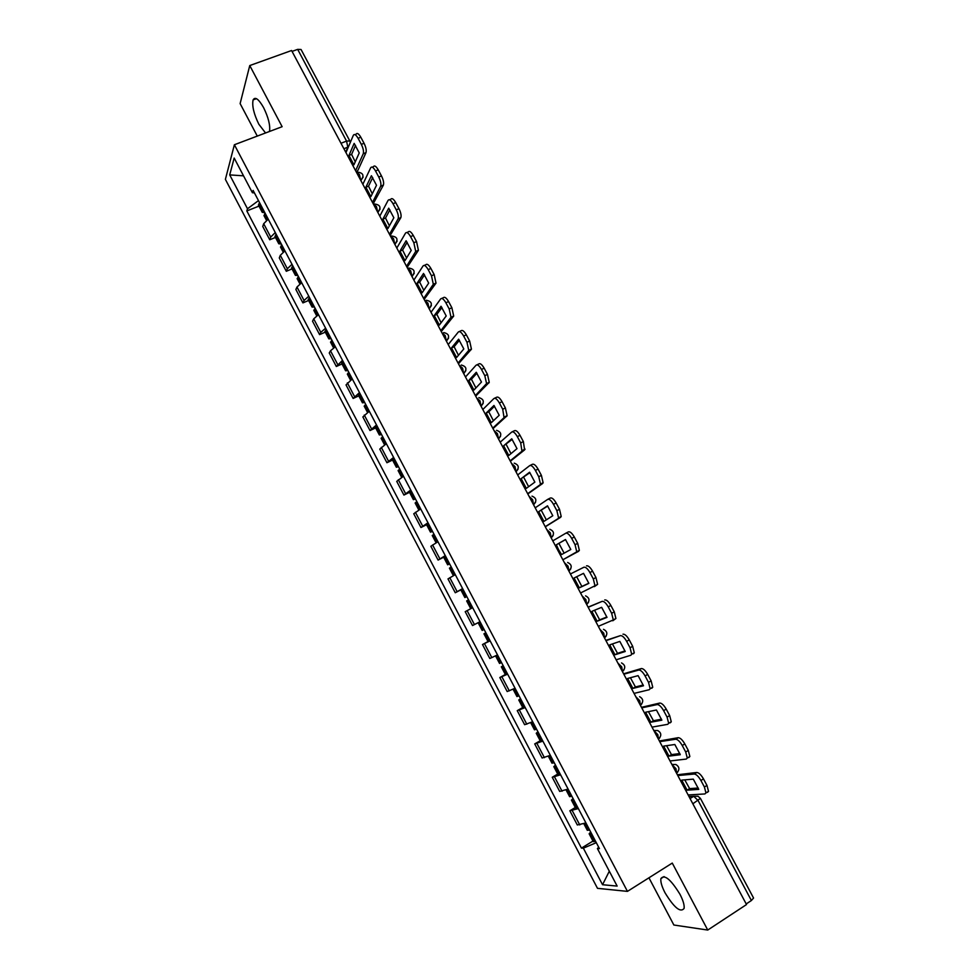 <?xml version="1.0" encoding="UTF-8"?>
<svg xmlns="http://www.w3.org/2000/svg" width="979" height="979" viewBox="0 0 979 979"><rect width="100%" height="100%" fill="white"/><g stroke="black" fill="none" stroke-linecap="round" stroke-linejoin="round"><path stroke-width="1.47" d="M679.952 894.243C670.713 879.277 664.362 874.051 660.898 878.591C660.433 881.81 661.804 886.546 665.022 892.787C674.139 907.704 680.491 912.917 684.088 908.439C684.554 905.232 683.171 900.496 679.952 894.243M269.506 131.467C270.412 125.496 268.442 117.553 263.596 107.629C258.664 99.001 255.164 96.419 253.108 99.895C251.884 105.744 253.794 113.858 258.835 124.235L265.542 132.973M648.942 877.808L673.87 925.02L707.744 930.05L746.524 904.547L291.583 50.516L249.755 65.556L240.124 103.603L257.281 136.093M234.385 144.745L225.39 179.377L597.496 888.332L627.453 891.379L234.385 144.745L282.136 126.695L249.755 65.556M707.744 930.05L672.267 863.074L627.453 891.379M700.438 798.411L753.561 898.037L751.395 900.521L698.1 800.541L693.756 796.27L688.996 796.551M746.206 903.935L751.395 900.521M292.06 51.397L297.665 49.378L301.055 49.501L349.784 140.89M268.234 219.125L263.694 223.726L262.751 226.479L269.739 239.769L270.718 237.077L275.283 232.537M275.466 237.444L269.739 239.769M284.913 250.857L280.312 255.323L279.284 257.93L286.296 271.281L287.349 268.723L291.999 264.306M292.011 268.907L286.296 271.281M301.667 282.698L296.98 287.031L295.878 289.503L302.915 302.903L304.053 300.48L308.777 296.196M308.618 300.467L302.915 302.903M318.493 314.651L313.708 318.848L312.534 321.198L319.595 334.634L320.806 332.358L325.615 328.21M325.285 332.15L319.595 334.634M335.369 346.737L330.498 350.8L329.25 352.991L336.335 366.489L342.528 360.333M342.001 363.955L336.335 366.489M352.305 378.922L346.028 384.918L353.138 398.453L359.489 392.579M358.791 395.871L353.138 398.453M369.303 411.241L362.866 416.944L370.001 430.54L376.523 424.947M375.642 427.909L370.001 430.54M386.375 443.683L379.766 449.104L386.938 462.737L393.607 457.438M392.555 460.057L386.938 462.737M403.495 476.235L396.728 481.374L403.923 495.068L410.764 490.038M409.528 492.327L403.923 495.068M420.689 508.909L413.75 513.767L420.97 527.51L427.982 522.774M426.563 524.72L420.97 527.51M437.956 541.705L430.846 546.282L438.09 560.074L445.274 555.619M443.671 557.222L438.09 560.074M455.272 574.636L447.99 578.907L455.272 592.748L462.614 588.599M461.256 589.627L455.272 592.748M472.661 607.678L465.209 611.667L472.514 625.557L480.028 621.689M490.112 640.841L482.488 644.537L489.818 658.488L497.516 654.914M488.08 641.514L482.488 644.537M507.624 674.139L499.828 677.541L507.183 691.541L515.064 688.261M505.348 674.494L499.828 677.541M525.209 707.56L517.242 710.656L524.622 724.705L532.674 721.743M522.737 707.56L517.242 710.656M542.868 741.103L534.718 743.905L542.121 758.003L550.345 755.335M540.2 740.748L534.718 743.905M560.575 774.781L552.254 777.277L559.694 791.436L568.089 789.062M557.724 774.059L552.254 777.277M578.369 808.581L569.851 810.771L577.329 824.979L585.907 822.923M575.309 807.504L569.851 810.771M258.48 200.609L247.491 208.76L229.71 174.898L234.177 158.047L252.411 192.728L254.418 192.887M598.671 847.19L597.41 848.573L599.429 848.622L253.12 190.428L252.411 192.728M597.41 848.573L617.149 886.093L602.55 884.722L583.349 848.169L596.297 842.674M247.491 208.76L246.818 210.926L581.44 848.12L583.349 848.169M258.982 206.116L246.818 210.926M592.968 841.071L581.44 848.12M229.71 174.898L243.526 175.828M609.317 871.212L602.55 884.722M348.94 155.453L354.165 143.399L359.244 152.92L353.933 164.815L348.94 155.453L351.608 154.401L355.548 145.369M355.255 161.853L351.608 154.401M263.498 210.13L262.25 212.333L264.807 212.627M258.432 205.076L259.619 202.763M263.987 215.637L265.199 213.361M355.597 170.664L363.27 153.715C363.882 151.402 363.233 148.282 361.324 144.366L364.053 143.289C365.962 147.217 366.611 150.325 365.987 152.638L357.947 170.273L356.344 172.084M345.966 152.602L353.358 135.273C354.398 133.695 355.977 134.698 358.094 138.296L361.324 144.366M354.998 134.637L356.087 134.221C357.127 132.63 358.706 133.646 360.823 137.244L358.094 138.296M364.053 143.289L360.823 137.244M365.877 187.234L371.408 175.73L376.511 185.276L370.882 196.632L365.877 187.234L368.532 186.169L372.705 177.554M372.289 193.793L368.532 186.169M280.092 241.678L278.795 243.795L281.303 243.979M274.964 236.502L276.2 234.287M280.545 247.1L281.805 244.921M372.509 202.433L380.684 186.169C381.284 183.905 380.635 180.858 378.763 177.028L381.48 175.939C383.364 179.757 384.001 182.804 383.401 185.068L373.207 203.742M362.854 184.297L370.698 167.752C371.787 166.259 373.391 167.323 375.52 170.946L378.763 177.028M372.216 167.14L373.403 166.675C374.504 165.17 376.107 166.234 378.237 169.857L375.52 170.946M381.48 175.939L378.237 169.857M382.875 219.137L388.724 208.172L393.839 217.766L387.892 228.572L382.875 219.137L385.518 218.048L389.911 209.861M389.397 225.843L385.518 218.048M296.759 273.349L295.401 275.368L297.861 275.454M291.558 268.038L292.856 265.933M297.151 278.672L298.473 276.604M389.495 234.324L398.159 218.745C398.734 216.53 398.11 213.557 396.262 209.812L398.979 208.698C400.815 212.431 401.451 215.417 400.864 217.619L390.131 235.511M379.803 216.114L388.088 200.352C389.226 198.945 390.866 200.071 393.007 203.718L396.262 209.812M389.507 199.777L390.792 199.239C391.943 197.831 393.582 198.957 395.724 202.604L393.007 203.718M398.979 208.698L395.724 202.604M399.934 251.162L406.101 240.748L411.229 250.379L404.976 260.622L399.934 251.162L402.577 250.037L407.191 242.278M406.566 258.015L402.577 250.037M313.476 305.13L312.081 307.051L314.479 307.039M308.201 299.696L309.56 297.689M313.818 310.367L315.189 308.397M406.542 266.325L415.708 251.456L413.836 242.731L416.552 241.593L418.412 250.306L407.117 267.402M396.813 248.054L405.551 233.075C406.738 231.754 408.414 232.929 410.568 236.6L413.836 242.731M406.848 232.525L408.255 231.937C409.455 230.628 411.119 231.803 413.273 235.462L410.568 236.6M416.552 241.593L413.273 235.462M417.054 283.298L423.54 273.447L428.692 283.102L422.12 292.794L417.054 283.298L419.697 282.148L424.531 274.83M423.797 290.31L419.697 282.148M330.253 337.033L328.809 338.856L331.159 338.746M324.918 331.465L326.325 329.556M330.559 342.185L331.979 340.313M423.662 298.448L433.33 284.289L431.482 275.772L434.174 274.609L436.01 283.115L424.164 299.403M413.884 280.104L423.087 265.921C424.323 264.697 426.024 265.933 428.19 269.629L431.482 275.772M424.262 265.407L425.779 264.758C427.028 263.535 428.729 264.771 430.895 268.454L428.19 269.629M434.174 274.609L430.895 268.454M434.248 315.556L441.039 306.256L446.216 315.96L439.326 325.089L434.248 315.556L436.867 314.381L441.933 307.492M441.101 322.74L436.867 314.381M347.104 369.046L345.599 370.784L347.9 370.564M345.599 370.784L341.659 363.307L343.152 361.545M347.349 374.113L348.83 372.338M440.831 330.682L451.013 317.257L449.19 308.948L451.882 307.749L453.693 316.058L441.284 331.526M431.029 312.277L440.672 298.889C441.97 297.751 443.707 299.048 445.886 302.768L449.19 308.948M441.725 298.424L443.365 297.702C444.662 296.576 446.4 297.861 448.578 301.581L445.886 302.768M451.882 307.749L448.578 301.581M451.49 347.937L458.625 339.199L463.813 348.94L456.593 357.506L451.49 347.937L454.109 346.737L459.408 340.288M458.466 355.279L454.109 346.737M364.017 401.182L362.45 402.822L364.702 402.491M362.45 402.822L358.498 395.32L360.052 393.656M364.2 406.163L365.754 404.486M458.074 363.038L468.757 350.36L466.959 342.246L469.651 341.022L471.437 349.136L458.453 363.772M448.223 344.571L458.343 331.979C459.689 330.951 461.464 332.297 463.654 336.042L466.959 342.246M459.261 331.575L461.011 330.78C462.369 329.739 464.144 331.086 466.334 334.818L463.654 336.042M469.651 341.022L466.334 334.818M468.806 380.427L476.259 372.277L481.472 382.043L473.922 390.034L468.806 380.427L471.425 379.216L476.932 373.195M475.904 387.941L471.425 379.216M380.978 433.428L379.362 434.982L381.565 434.554M375.422 427.48L377.001 425.877M381.125 438.323L382.728 436.744M475.366 395.528L486.587 383.584L484.801 375.667L487.481 374.419L489.243 382.336L475.696 396.14M465.49 376.976L476.075 365.204C477.471 364.261 479.282 365.669 481.484 369.438L484.801 375.667M476.859 364.849L478.743 363.968C480.151 363.025 481.949 364.433 484.164 368.202L481.484 369.438M487.481 374.419L484.164 368.202M486.184 413.052L493.967 405.465L499.204 415.28L491.323 422.695L486.184 413.052L488.79 411.804L494.53 406.236M493.416 420.737L488.79 411.804M398.012 465.808L396.348 467.252L398.49 466.726M392.383 459.726L394.023 458.221M401.647 477.348L398.086 470.569L399.762 469.137M492.743 428.129L504.05 417.641L502.716 409.222L505.384 407.937L507.134 415.671L493 428.618M482.818 409.516L493.869 398.563C495.325 397.707 497.161 399.175 499.376 402.969L502.716 409.222M494.517 398.245L496.524 397.303C497.993 396.446 499.828 397.915 502.056 401.696L499.376 402.969M505.384 407.937L502.056 401.696M503.634 445.8L511.748 438.788L516.998 448.639L508.786 455.48L503.634 445.8L512.188 439.4M510.989 453.644L506.229 444.527M415.108 498.299L413.383 499.657L415.488 499.009M413.383 499.657L409.393 492.058L411.107 490.687M415.145 503.01L416.87 501.64M510.169 460.852L521.954 451.197L520.693 442.9L523.361 441.59L524.609 449.887L510.365 461.231M500.22 442.165L511.736 432.033C513.241 431.286 515.113 432.816 517.353 436.634L520.693 442.9M512.25 431.788L514.391 430.748C515.909 429.989 517.781 431.519 520.008 435.325L517.353 436.634M523.361 441.59L520.008 435.325M521.146 478.67L529.59 472.233L534.864 482.121L526.323 488.374L521.146 478.67L529.908 472.673M528.623 486.685L523.741 477.373M432.265 530.912L430.491 532.172L432.534 531.413M430.491 532.172L426.477 524.548L428.251 523.263M436.071 542.77L432.241 535.513L434.027 534.265M527.669 493.697L539.931 484.874L540.469 484.067L538.744 476.712L541.399 475.378L543.112 482.745L542.574 483.553L527.803 493.954M517.671 474.937L529.676 465.649C531.23 464.988 533.139 466.579 535.391 470.422L538.744 476.712M530.043 465.466L532.319 464.327C533.885 463.667 535.794 465.258 538.046 469.088L535.391 470.422M541.399 475.378L538.046 469.088M538.719 511.65L547.494 505.813L552.792 515.737L543.92 521.403L538.719 511.65L547.702 506.082M546.343 519.861L541.301 510.328M449.496 563.647L447.648 564.81L449.655 563.941M447.648 564.81L443.634 557.161L445.457 555.974M453.375 575.676L449.422 568.163L451.258 567.012M545.23 526.665L557.981 518.686L558.568 517.842L556.867 510.659L559.511 509.3L561.2 516.484L560.612 517.328L545.303 526.8M535.207 507.844L547.677 499.388C549.292 498.813 551.238 500.465 553.49 504.332L556.867 510.659M547.91 499.266L550.308 498.042C551.936 497.467 553.881 499.119 556.145 502.986L553.49 504.332M559.511 509.3L556.145 502.986M556.366 544.765L565.483 539.527L570.794 549.488L561.579 554.555L558.63 549.855L556.366 544.765L565.556 539.613M564.124 553.159L558.936 543.418M466.775 596.505L464.878 597.557L466.824 596.59M464.878 597.557L460.852 589.884L462.724 588.807M470.703 608.62L472.612 607.592L470.703 608.62L466.653 600.935L468.562 599.882M562.864 559.755L576.093 552.633L576.741 551.74L575.065 544.728L577.696 543.345L579.36 550.357L562.864 559.78M552.792 540.861L565.752 533.249C567.428 532.784 569.399 534.497 571.675 538.389L575.065 544.728M565.85 533.2L568.383 531.878C570.059 531.413 572.042 533.114 574.306 537.006L571.675 538.389M577.696 543.345L574.306 537.006M579.311 587.841L574.073 578.014L583.533 573.351L588.868 583.362L579.311 587.841L581.869 586.458L576.68 576.729M484.128 629.485L482.182 630.439L478.131 622.742L480.065 621.751M485.841 632.74L483.956 633.817L485.914 632.875M483.956 633.817L488.019 641.539L489.989 640.609M479.416 622.02L478.131 622.742M580.559 592.98L594.975 585.772L593.323 578.932L589.921 572.568C587.633 568.652 585.626 566.878 583.888 567.245L570.427 573.975L583.888 567.245M581.869 586.458L588.807 583.203M586.519 565.85C588.244 565.483 590.264 567.245 592.552 571.161L589.921 572.568M593.323 578.932L595.954 577.524L592.552 571.161M595.954 577.524L597.606 584.365L594.4 586.641M597.104 621.237L591.854 611.373L601.644 607.323L607.004 617.37L597.104 621.237L599.662 619.829L594.522 610.272M501.554 662.587L499.535 663.444L495.57 655.906M503.157 665.634L501.321 666.834L503.341 665.989M501.321 666.834L505.397 674.58L507.428 673.748M598.316 626.327L613.295 619.952L611.655 613.282L608.24 606.882C605.94 602.942 603.896 601.106 602.109 601.375L588.085 607.127M588.171 607.286L602.109 601.375M599.662 619.829L606.87 617.003M604.716 599.956C606.515 599.674 608.559 601.51 610.859 605.45L608.24 606.882M611.655 613.282L614.274 611.838L610.859 605.45M614.274 611.838L615.913 618.508L612.793 620.772M614.971 654.767L609.697 644.867L619.842 641.416L625.214 651.5L614.971 654.767L617.516 653.336L612.426 643.937M519.029 695.812L516.949 696.558L513.094 689.228M520.534 698.663L518.76 699.973L520.828 699.226M518.76 699.973L522.847 707.744L524.928 707.022M616.146 659.797L630.855 655.245L631.688 654.266L630.06 647.755L626.633 641.331C624.321 637.366 622.24 635.469 620.392 635.64L605.817 640.401M605.964 640.682L620.392 635.64M617.516 653.336L625.006 650.937M622.999 634.184C624.847 634.013 626.927 635.909 629.24 639.874L626.633 641.331M630.06 647.755L632.667 646.287L629.24 639.874M632.667 646.287L634.282 652.797L633.45 653.776M632.899 688.421L627.612 678.484L638.1 675.645L643.497 685.765L632.899 688.421L635.444 686.964L630.403 677.725M536.578 729.159L534.436 729.796M537.973 731.815L536.247 733.247L538.377 732.598M536.247 733.247L540.359 741.042L542.501 740.418M634.049 693.401L649.248 689.718L650.142 688.726L648.539 682.363L645.088 675.914C642.762 671.924 640.645 669.966 638.749 670.04L641.343 668.559L623.611 673.797M623.831 674.213L638.749 670.04M635.444 686.964L643.215 685.006M641.343 668.559C643.252 668.473 645.369 670.431 647.694 674.421L645.088 675.914M648.539 682.363L651.133 680.87L647.694 674.421M651.133 680.87L652.736 687.221L651.843 688.225M650.9 722.208L645.589 712.235L656.432 710.008L661.853 720.165L650.9 722.208L653.434 720.728L648.453 711.647M554.187 762.641L551.997 763.167M555.485 765.088L553.808 766.63L555.999 766.08M553.808 766.63L557.932 774.462L560.135 773.936M652.014 727.128L667.715 724.325L668.669 723.322L667.078 717.105L663.627 710.644C661.29 706.618 659.136 704.599 657.178 704.574L659.76 703.057L641.465 707.327M641.759 707.866L657.178 704.574M653.434 720.728L661.498 719.21M659.76 703.057C661.731 703.081 663.884 705.1 666.222 709.114L663.627 710.644M667.078 717.105L669.673 715.576L666.222 709.114M669.673 715.576L671.264 721.792L670.297 722.808M668.975 756.131L663.64 746.108L674.837 744.505L680.27 754.711L668.975 756.131L671.496 754.613L666.564 745.692M571.871 796.245L569.607 796.661M573.058 798.497L571.442 800.149L573.694 799.696M575.554 807.956L577.843 807.589M670.052 760.977L686.267 759.068L687.282 758.052L685.704 751.994L682.241 745.496C679.879 741.446 677.688 739.365 675.669 739.231L678.251 737.689L659.393 740.981M659.748 741.641L675.669 739.231M671.496 754.613L679.842 753.549M678.251 737.689C680.27 737.823 682.461 739.904 684.823 743.942L682.241 745.496M685.704 751.994L688.286 750.428L684.823 743.942M688.286 750.428L689.852 756.498L688.837 757.513M687.111 790.175L681.751 780.116L693.303 779.137L698.761 789.38L687.111 790.175L689.632 788.621L684.749 779.859M589.615 829.984L587.29 830.278M590.692 832.015L589.138 833.778L591.438 833.447M593.262 841.622L595.611 841.353M688.151 794.96L704.88 793.945L705.957 792.929L704.403 787.006L700.915 780.483C698.541 776.42 696.326 774.267 694.246 774.034L696.815 772.468L677.395 774.768M677.811 775.552L694.246 774.034M689.632 788.621L698.26 788.022M696.815 772.468C698.896 772.688 701.123 774.842 703.497 778.905L700.915 780.483M704.403 787.006L706.973 785.427L703.497 778.905M706.973 785.427L708.527 791.35L707.438 792.366M676.587 773.251L675.987 768.723L671.961 764.575M658.463 739.243L657.827 734.642L653.862 730.591M640.425 705.369L639.74 700.695L635.836 696.754M622.448 671.618L621.714 666.87L617.871 663.04M604.532 637.99L603.762 633.168L599.98 629.448M586.69 604.508L585.883 599.601L582.162 595.991M568.921 571.136L568.065 566.168L564.406 562.656M553.172 535.44L551.226 537.924L550.308 532.845L546.71 529.443M533.567 504.785L532.637 499.657L529.088 496.365M515.994 471.792L515.015 466.604L511.527 463.41M498.495 438.922L497.467 433.66L494.04 430.564M481.044 406.175L479.979 400.852L476.614 397.853M463.667 373.562L462.565 368.153L459.249 365.265M446.363 341.059L445.212 335.589L441.957 332.799M429.108 308.679L427.921 303.135L424.727 300.455M408.684 268.062C414.57 268.931 415.659 271.709 411.926 276.408L410.703 270.804L407.558 268.222M394.806 244.285L393.534 238.607L390.45 236.11M377.747 212.259L376.438 206.52L373.415 204.121M360.761 180.369L359.415 174.543L356.442 172.255M690.06 798.546L693.756 796.27L698.027 796.245L700.413 798.374L692.851 803.783M345.734 152.173L347.851 147.229L346.554 141.098L297.665 49.378M348.365 146.997L343.923 148.759L348.414 146.874M562.056 791.24L554.579 777.008M544.41 757.66L536.957 743.489M526.812 724.203L519.396 710.081M509.3 690.868L501.897 676.807M491.837 657.668L484.47 643.656M474.448 624.59L467.105 610.639M457.12 591.634L449.814 577.732M439.865 558.801L432.583 544.948M422.659 526.09L415.402 512.286M405.526 493.502L398.306 479.747M388.455 461.036L381.259 447.33M371.457 428.692L364.274 415.035M354.508 396.458L347.361 382.862M337.633 364.347L330.498 350.8M320.806 332.358L313.708 318.848M304.053 300.48L296.98 287.031M287.349 268.723L280.312 255.323M270.718 237.077L263.694 223.726M579.776 824.942L572.274 810.661M360.847 180.54L363.123 177.101M377.833 212.419L380.097 209.029M394.88 244.432L397.131 241.079M412 276.555L414.227 273.263M429.169 308.801L431.384 305.57M446.412 341.169L448.602 338.012M463.728 373.66L465.882 370.588M481.093 406.261L483.21 403.287M498.531 438.996L500.612 436.12M516.031 471.854L518.075 469.088M533.592 504.821L535.586 502.19M568.934 571.161L570.794 568.811M586.702 604.508L588.489 602.342M604.581 637.953L606.221 635.995M622.571 671.496L624.015 669.807M640.633 705.174L641.857 703.742M658.757 738.961L659.76 737.823M653.813 730.505L657.741 730.53C661.351 732.757 661.718 735.474 658.879 738.668L658.341 738.998M676.954 772.884L677.701 772.052M671.9 764.464L675.938 764.526C679.463 766.79 679.818 769.506 677.027 772.664L676.452 773.006M340.986 143.264L346.554 141.098L349.821 140.952L350.311 142.432M263.057 210.595L259.19 203.24M262.91 210.766L259.043 203.412M267.561 219.602L264.611 213.997M267.732 219.48L264.758 213.826M365.962 152.712L363.246 153.789M279.651 242.131L275.76 234.752M279.492 242.302L275.613 234.911M284.24 251.322L281.206 245.533M284.424 251.199L281.352 245.374M383.315 185.239L380.611 186.328M296.307 273.79L292.403 266.374M296.147 273.949L292.244 266.533M300.994 283.151L297.861 277.192M301.165 283.029L298.02 277.045M400.741 217.876L398.049 219.002M313.011 305.558L309.095 298.118M312.852 305.705L308.936 298.265M317.796 315.103L314.577 308.972M317.979 314.993L314.736 308.826M418.241 250.648L415.549 251.799M329.788 337.437L325.86 329.972M329.629 337.584L325.701 330.119M334.671 347.178L331.355 340.863M334.855 347.055L331.514 340.716M435.802 283.543L433.11 284.705M346.627 369.438L342.687 361.949M346.456 369.585L342.515 362.083M351.608 379.362L348.194 372.877M351.791 379.252L348.353 372.73M453.424 316.56L450.744 317.759M363.527 401.561L359.562 394.035M363.356 401.696L359.403 394.17M368.606 411.669L365.094 405M368.789 411.559L365.265 404.865M471.119 349.699L468.451 350.923M380.488 433.795L376.511 426.244M380.317 433.93L376.34 426.379M385.665 444.099L382.055 437.246M385.848 443.989L382.226 437.111M488.876 382.973L486.22 384.221M397.511 466.163L393.521 458.576M397.339 466.285L393.35 458.698M402.785 476.651L399.089 469.614M402.969 476.54L399.261 469.479M506.706 416.369L504.05 417.641M414.594 498.641L410.593 491.03M414.423 498.752L410.409 491.152M419.979 509.325L416.173 502.092M420.162 509.215L416.356 501.97M524.609 449.887L521.954 451.197M431.751 531.23L427.725 523.594M431.568 531.352L427.542 523.716M437.221 542.109L433.33 534.693M437.417 542.011L433.513 534.583M542.574 483.553L539.931 484.874M448.957 563.953L444.931 556.292M448.774 564.063L444.747 556.402M454.537 575.028L450.548 567.428M454.733 574.93L450.732 567.318M560.612 517.328L557.981 518.686M466.237 596.798L462.186 589.101M466.053 596.896L462.002 589.211M471.878 607.983L467.827 600.274M472.074 607.873L468.011 600.176M578.711 551.25L576.093 552.633M483.577 629.766L479.514 622.032M483.393 629.864L479.331 622.142M489.243 640.976L485.168 633.242M489.439 640.878L485.364 633.144M500.991 662.844L496.965 655.196M500.795 662.942L496.769 655.294M506.669 674.103L502.582 666.344M506.865 674.017L502.778 666.246M518.466 696.057L514.501 688.543M518.258 696.142L514.305 688.641M524.157 707.352L520.057 699.557M524.352 707.266L520.253 699.471M536.002 729.404L532.111 722.012M535.794 729.477L531.915 722.098M541.717 740.724L537.606 732.904M541.913 740.65L537.801 732.83M553.6 762.861L549.782 755.604M553.404 762.935L549.586 755.69M559.339 774.23L555.203 766.373M559.547 774.156L555.411 766.3M571.271 796.453L567.526 789.331M571.063 796.514L567.331 789.417M577.023 807.846L572.886 799.965M577.243 807.785L573.094 799.904M589.015 830.168L585.332 823.18M588.807 830.229L585.136 823.266M594.779 841.597L590.618 833.692M594.999 841.536L590.839 833.631M660.898 878.591L664.068 876.584M253.108 99.895L256.461 98.671M360.81 180.479C364.518 175.633 363.356 172.83 357.335 172.084M429.083 308.63L429.145 308.605C432.804 304.102 431.812 301.312 426.159 300.247M446.314 340.973L446.412 340.937C450.01 336.605 449.104 333.815 443.683 332.566M463.605 373.44L463.752 373.378C467.289 369.205 466.445 366.415 461.256 365.02M480.97 406.04L481.154 405.942C484.617 401.916 483.859 399.138 478.866 397.609M498.397 438.751L498.629 438.641C502.019 434.749 501.321 431.972 496.537 430.319M515.896 471.597L516.153 471.462C519.482 467.693 518.846 464.927 514.244 463.165M533.457 504.564L533.763 504.418C537.018 500.746 536.431 497.993 532.001 496.145M551.091 537.667L551.434 537.495C554.628 533.91 554.077 531.169 549.806 529.247M568.787 570.892L569.166 570.696C572.299 567.208 571.797 564.467 567.661 562.484M586.556 604.251L586.972 604.031C590.043 600.616 589.578 597.888 585.564 595.844M604.398 637.745L604.851 637.488C607.861 634.147 607.421 631.418 603.529 629.326M622.314 671.361L622.791 671.092C625.74 667.788 625.324 665.071 621.543 662.93M640.29 705.113L640.792 704.819C643.692 701.576 643.301 698.859 639.617 696.669M377.784 212.333C381.504 207.475 380.341 204.697 374.296 203.987M394.818 244.309C398.551 239.439 397.388 236.673 391.319 236M266.508 220.41L263.951 215.551M262.25 212.333L258.383 204.99M363.27 153.715L365.987 152.638M283.176 252.117L280.496 247.026M278.795 243.795L274.928 236.416M380.684 186.169L383.401 185.068M299.917 283.934L297.114 278.611M295.401 275.368L291.509 267.965M398.159 218.745L400.864 217.619M316.719 315.874L313.794 310.306M312.081 307.051L308.165 299.623M415.708 251.456L418.412 250.306M333.582 347.924L330.523 342.124M328.809 338.856L324.881 331.404M433.33 284.289L436.01 283.115M350.494 380.109L347.325 374.064M451.013 317.257L453.693 316.058M367.492 412.392L364.176 406.114M468.757 350.36L471.437 349.136M384.539 444.809L381.1 438.286M379.362 434.982L375.398 427.444M486.587 383.584L489.243 382.336M396.348 467.252L392.359 459.689M504.479 416.944L507.134 415.671M418.828 509.998L415.133 502.986M522.431 450.438L525.087 449.141M540.469 484.067L543.112 482.745M558.568 517.842L561.2 516.484M576.741 551.74L579.36 550.357M594.975 585.772L597.606 584.365M613.295 619.952L615.913 618.508M631.688 654.266L634.282 652.797M534.448 729.82L530.691 722.673M650.142 688.726L652.736 687.221M552.009 763.204L548.35 756.253M668.669 723.322L671.264 721.792M575.579 808.005L571.442 800.149M569.631 796.698L566.082 789.955M687.282 758.052L689.852 756.498M593.286 841.671L589.138 833.778M587.314 830.327L583.876 823.792M705.957 792.929L708.527 791.35"/></g></svg>
